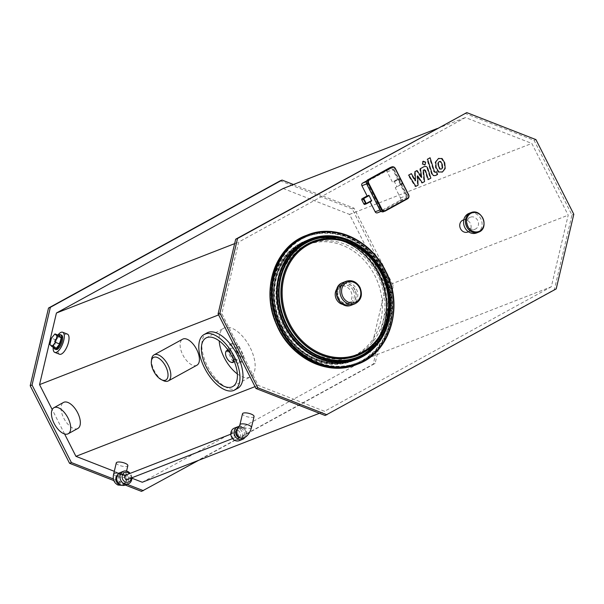 <?xml version="1.0" encoding="UTF-8"?>
<svg xmlns="http://www.w3.org/2000/svg" width="604" height="604" viewBox="0 0 604 604"><rect width="100%" height="100%" fill="white"/><g stroke="black" fill="none" stroke-linecap="round" stroke-linejoin="round"><path stroke-width="0.45" stroke-dasharray="3.02 2.27" d="M281.456 327.202A63.828 55.221 68.7 0 0 313.302 358.429A63.828 55.221 68.7 0 0 374.291 344.031A63.828 55.221 68.7 0 0 378.466 273.929A63.828 55.221 68.7 0 0 326.839 237.863A63.828 55.221 68.7 0 0 278.565 269.195A63.828 55.221 68.7 0 0 281.456 327.202M385.171 329.792A63.126 54.609 -111.3 0 1 385.126 329.905A63.126 54.609 -111.3 0 1 337.387 360.89A63.126 54.609 -111.3 0 1 286.319 325.224A63.126 54.609 -111.3 0 1 290.448 255.885A63.126 54.609 -111.3 0 1 350.765 241.653A63.126 54.609 -111.3 0 1 350.879 241.698M343.057 304.469A9.505 8.222 68.7 0 0 347.058 304.106A9.505 8.222 68.7 0 0 347.904 303.714A9.505 8.222 68.7 0 0 350.833 291.287A9.505 8.222 68.7 0 0 340.165 286.394A9.505 8.222 68.7 0 0 336.964 288.833M342.211 239.999A61.223 52.971 -111.3 0 1 381.547 273.046A61.223 52.971 -111.3 0 1 379.939 336.911M280.233 180.8L352.207 208.901L391.558 286.47L373.249 364.144L141.525 491.392M125.255 485.042L113.809 480.573M293.431 184.507L354.057 208.184L393.408 285.745L375.099 363.419L198.693 460.293M127.104 484.317L113.416 478.98M131.861 478.179L114.299 471.324M64.59 433.974L52.208 409.565M283.17 188.501L349.52 214.405L385.911 286.13L369.029 357.742L142.287 482.249M373.249 364.144L375.099 363.419M391.558 286.47L393.408 285.745M352.207 208.901L354.057 208.184M551.316 286.779L324.582 411.286L258.233 385.382L221.842 313.657L238.723 242.053L465.457 117.538L531.814 143.442L568.198 215.167L551.316 286.779L369.029 357.742M319.448 413.279L324.582 411.286M385.911 286.13L568.198 215.167M349.52 214.405L531.814 143.442M437.258 128.516L465.457 117.538M234.639 243.638L238.723 242.053M218.625 314.911L221.842 313.657M59.539 354.238A10.812 4.243 111.3 0 1 58.898 344.386A10.812 4.243 111.3 0 1 65.828 334.171A10.812 4.243 111.3 0 1 67.399 334.103M255.016 386.636L258.233 385.382M77.848 428.455A14.851 7.399 61.2 0 1 63.76 418.142A14.851 7.399 61.2 0 1 63.556 402.423M237.644 388.38A31.68 15.787 61.2 0 1 207.587 366.371A31.68 15.787 61.2 0 1 207.142 332.842M196.912 365.224A14.851 7.399 61.2 0 1 182.823 354.903A14.851 7.399 61.2 0 1 182.612 339.191M464.921 113.333L534.079 140.332L571.95 214.979L554.351 289.618L325.126 415.499M554.351 289.618L556.201 288.893M571.95 214.979L573.8 214.254M534.079 140.332L535.929 139.607M151.596 359.297A14.851 7.399 -118.8 0 0 154.231 370.607A14.851 7.399 -118.8 0 0 163.291 380.603M237.334 373.906A27.716 13.809 -118.8 0 0 250.479 376.813A27.716 13.809 -118.8 0 0 249.248 345.865A27.716 13.809 -118.8 0 0 223.797 328.214A27.716 13.809 -118.8 0 0 219.192 340.867M241.887 361.879L235.258 358.851L230.509 349.489L232.389 343.147L239.018 346.175L243.767 355.537L241.887 361.879L238.882 363.533L232.246 360.505L227.497 351.143L227.829 350.01M227.867 349.89L229.377 344.801L236.013 347.829L240.762 357.191L238.882 363.533M231.007 355.378A6.674 3.322 -118.8 0 0 237.342 360.014A6.674 3.322 -118.8 0 0 237.04 352.562A6.674 3.322 -118.8 0 0 230.917 348.319A6.674 3.322 -118.8 0 0 231.007 355.378M243.767 355.537L240.762 357.191M239.018 346.175L236.013 347.829M232.389 343.147L229.377 344.801M230.509 349.489L227.497 351.143M235.258 358.851L232.246 360.505M228.908 351.377A6.274 3.126 61.2 0 1 233.68 360.075M225.594 352.819A6.674 3.322 -118.8 0 0 226.794 357.696A6.674 3.322 -118.8 0 0 230.69 362.09M234.088 361.018A6.674 3.322 -118.8 0 0 232.827 354.88A6.674 3.322 -118.8 0 0 228.327 350.524M53.205 347.089A10.812 4.243 111.3 0 1 57.893 335.069M55.915 349.505A7.724 3.028 111.3 0 1 55.455 342.468A7.724 3.028 111.3 0 1 60.4 335.175A7.724 3.028 111.3 0 1 61.532 335.122M53.809 347.323A7.724 3.028 111.3 0 1 58.497 335.303M56.21 348.259L54.179 346.168L55.674 339.826L59.2 335.575M55.674 339.826L51.431 338.172M54.179 346.168L49.936 344.514M280.475 327.67A64.545 55.84 68.7 0 0 352.947 360.882A64.545 55.84 68.7 0 0 381.569 280.475A64.545 55.84 68.7 0 0 306.115 240.581A64.545 55.84 68.7 0 0 280.475 327.67M280.105 327.813A64.545 55.84 -111.3 0 1 305.745 240.724A64.545 55.84 -111.3 0 1 381.2 280.618A64.545 55.84 -111.3 0 1 352.577 361.026A64.545 55.84 -111.3 0 1 280.105 327.813M467.934 225.851A6.433 5.564 -111.3 0 1 470.486 217.168A6.433 5.564 -111.3 0 1 478.013 221.147A6.433 5.564 -111.3 0 1 475.159 229.165A6.433 5.564 -111.3 0 1 467.934 225.851M463.087 220.052A6.433 5.564 -111.3 0 1 470.607 224.031A6.433 5.564 -111.3 0 1 467.753 232.049M368.1 180.981L390.365 168.75A1.978 1.714 -111.3 0 1 392.766 169.686L406.001 195.779A1.978 1.714 -111.3 0 1 405.39 198.369L383.125 210.592A1.978 1.714 -111.3 0 1 380.724 209.656L367.489 183.571A1.978 1.714 -111.3 0 1 368.1 180.981L366.424 181.63M366.741 180.838L384.816 170.909A1.978 1.714 -111.3 0 1 387.217 171.846L392.404 182.076L397.364 179.343A0.989 0.853 -111.3 0 1 398.565 179.811L400.535 183.692A0.989 0.853 -111.3 0 1 400.226 184.99L395.265 187.716L400.452 197.938A1.978 1.714 -111.3 0 1 399.84 200.528L377.568 212.759L383.125 210.592M371.649 200.943L365.02 204.326M395.265 187.716L396.934 186.644L394.435 181.706L392.404 182.076M394.435 181.706L399.395 178.98A0.596 0.513 -111.3 0 1 400.12 179.26L402.083 183.14A0.596 0.513 -111.3 0 1 401.902 183.91L400.226 184.99M282.4 326.802A63.541 54.972 68.7 0 0 353.74 359.493A63.541 54.972 68.7 0 0 381.917 280.339A63.541 54.972 68.7 0 0 307.632 241.072A63.541 54.972 68.7 0 0 282.4 326.802M378.466 273.959A63.541 54.972 -111.3 0 1 353.227 359.69A63.541 54.972 -111.3 0 1 313.597 358.081A63.541 54.972 -111.3 0 1 281.887 326.998A63.541 54.972 -111.3 0 1 279.01 269.248A63.541 54.972 -111.3 0 1 307.126 241.268A63.541 54.972 -111.3 0 1 378.466 273.959M384.303 271.158A67.912 58.754 68.7 0 0 308.055 236.217A67.912 58.754 68.7 0 0 281.079 327.844A67.912 58.754 68.7 0 0 357.326 362.785A67.912 58.754 68.7 0 0 384.303 271.158M285.194 325.684A63.307 54.768 68.7 0 0 360.792 356.217A63.307 54.768 68.7 0 0 381.418 272.842A63.307 54.768 68.7 0 0 315.046 238.708A63.307 54.768 68.7 0 0 285.194 325.684M279.66 328.395A67.912 58.754 68.7 0 0 355.907 363.336A67.912 58.754 68.7 0 0 386.024 278.738A67.912 58.754 68.7 0 0 306.636 236.768A67.912 58.754 68.7 0 0 279.66 328.395M286.251 325.254A63.156 54.639 68.7 0 0 382.506 335.235A63.156 54.639 68.7 0 0 385.11 329.935A63.156 54.639 68.7 0 0 382.249 272.532A63.156 54.639 68.7 0 0 350.735 241.638A63.156 54.639 68.7 0 0 345.231 239.486A63.156 54.639 68.7 0 0 288.682 258.21A63.156 54.639 68.7 0 0 286.251 325.254M283.419 325.994A60.189 52.072 68.7 0 0 350.992 356.964A60.189 52.072 68.7 0 0 377.689 281.985A60.189 52.072 68.7 0 0 307.323 244.786A60.189 52.072 68.7 0 0 283.419 325.994M286.024 324.982A60.189 52.072 -111.3 0 1 309.928 243.767A60.189 52.072 -111.3 0 1 377.508 274.744A60.189 52.072 -111.3 0 1 353.604 355.952A60.189 52.072 -111.3 0 1 286.024 324.982M116.285 462.891A5.942 1.857 -166.7 0 0 121.646 466.061A5.942 1.857 -166.7 0 0 127.852 465.616M113.695 473.883A5.942 1.857 -166.7 0 0 116.7 476.322A5.942 1.857 -166.7 0 0 124.567 477.228A5.942 1.857 -166.7 0 0 125.262 476.601A5.942 1.857 -166.7 0 0 123.035 474.495A5.942 1.857 -166.7 0 0 122.257 474.163A5.942 1.857 -166.7 0 0 121.464 473.876A5.942 1.857 -166.7 0 0 118.95 473.234M123.035 474.495C124.552 475.695 125.262 476.631 125.171 477.296L125.262 476.586A5.942 1.857 -166.7 0 0 125.262 476.586L126.561 471.082M121.683 485.276A5.942 5.142 68.7 0 0 123.367 484.921A5.942 5.142 68.7 0 0 125.7 477.145A5.942 5.142 68.7 0 0 118.331 474.193A5.942 5.142 68.7 0 0 117.584 474.729M117.772 482.226A4.953 4.281 68.7 0 0 122.891 484.046A4.953 4.281 68.7 0 0 125.458 479.485A4.953 4.281 68.7 0 0 122.174 474.857A4.953 4.281 68.7 0 0 119.298 474.82A4.953 4.281 68.7 0 0 116.761 479.621M123.654 474.276A4.953 4.281 68.7 0 0 120.785 474.246A4.953 4.281 68.7 0 0 118.588 480.406A4.953 4.281 68.7 0 0 124.371 483.472A4.953 4.281 68.7 0 0 126.938 478.912A4.953 4.281 68.7 0 0 123.654 474.276M125.02 485.133A6.735 5.821 68.7 0 0 128.509 478.927A6.735 5.821 68.7 0 0 124.047 472.63A6.735 5.821 68.7 0 0 120.136 472.585M131.846 477.794A6.735 5.821 68.7 0 0 130.124 473.37M131.196 478.051A5.149 4.455 68.7 0 0 129.467 473.627M254.065 416.481A5.942 1.857 13.3 0 1 247.859 416.926A5.942 1.857 13.3 0 1 242.506 413.755M251.475 427.473A5.942 1.857 13.3 0 1 250.781 428.093A5.942 1.857 13.3 0 1 242.921 427.187A5.942 1.857 13.3 0 1 239.916 424.74L239.916 424.74M243.608 438.111A5.942 5.142 68.7 0 0 246.794 433.702A5.942 5.142 68.7 0 0 244.56 428.077A5.942 5.142 68.7 0 0 238.731 427.338M242.657 427.957A4.953 4.281 68.7 0 0 239.78 427.919A4.953 4.281 68.7 0 0 237.583 434.087A4.953 4.281 68.7 0 0 243.374 437.145A4.953 4.281 68.7 0 0 245.934 432.585A4.953 4.281 68.7 0 0 242.657 427.957M240.105 437.953A4.953 4.281 68.7 0 0 241.887 437.719A4.953 4.281 68.7 0 0 244.454 433.166A4.953 4.281 68.7 0 0 241.17 428.53A4.953 4.281 68.7 0 0 238.301 428.493A4.953 4.281 68.7 0 0 236.828 429.527M244.899 437.522A6.735 5.821 68.7 0 0 241.562 426.885A6.735 5.821 68.7 0 0 239.244 426.5M239.207 440.678A6.735 5.821 68.7 0 0 242.695 434.48A6.735 5.821 68.7 0 0 238.233 428.183A6.735 5.821 68.7 0 0 234.322 428.13M237.146 429.935A5.149 4.455 68.7 0 0 231.642 435.582A5.149 4.455 68.7 0 0 239.282 438.564A5.149 4.455 68.7 0 0 237.146 429.935M237.493 433.189A2.378 2.054 68.7 0 0 234.11 435.439A2.378 2.054 68.7 0 0 237.531 436.481A2.378 2.054 68.7 0 0 237.493 433.189M127.512 479.485A2.378 2.054 68.7 0 0 125.791 475.061M476.631 232.948A10.495 9.075 68.7 0 0 481.282 219.871A10.495 9.075 68.7 0 0 469.014 213.386M417.643 175.84L417.017 176.089L417.44 185.398L415.227 186.621L408.123 175.303L410.735 173.869L414.88 180.996L414.435 171.838L416.42 170.751L421.018 177.629L419.818 168.878L424.272 166.561M418.066 185.156L417.44 185.398M415.854 186.372L415.227 186.621M408.742 175.062L408.123 175.303M411.362 173.627L410.735 173.869M415.507 180.755L414.88 180.996M415.061 171.596L414.435 171.838M417.039 170.509L416.42 170.751M421.637 177.387L421.018 177.629M420.444 168.637L419.818 168.878M423.797 166.787L423.178 167.029C425.299 166.221 426.673 166.908 427.307 169.097L430.237 178.384L427.7 179.781L424.839 170.698L423.578 170.026L422.785 170.456L423.902 181.849L421.69 183.065L417.017 176.089M430.856 178.142L430.237 178.384M428.327 179.531L427.7 179.781M423.412 170.215L422.785 170.456M424.529 181.608L423.902 181.849M422.317 182.823L421.69 183.065M439.289 161.532L438.663 161.774L440.029 161.691L441.599 164.514L442.007 168.003L440.995 169.226L439.652 169.294L438.074 166.447L437.674 162.989L439.538 161.411M438.897 172.027L438.27 172.268L435.537 167.844L435.114 162.174L437.749 158.86L438.987 158.331M442.03 158.475L441.411 158.716L444.136 163.125L444.567 168.81L441.924 172.185M438.376 158.618L441.411 158.716M442.536 171.898L438.27 172.268M436.088 175.266L435.461 175.507C433.332 176.308 431.958 175.613 431.339 173.416L426.945 159.388L429.482 157.999L433.808 171.83L435.069 172.51L436.043 171.974L436.903 174.715L435.627 175.477M427.572 159.146L426.945 159.388M430.101 157.757L429.482 157.999M436.669 171.732L436.043 171.974M437.53 174.473L436.903 174.715M425.02 164.832L421.939 164.114L422.566 161.472L425.012 162.431L424.212 165.156L424.839 164.915M357.772 364.099A69.301 59.955 68.7 0 0 385.299 270.6M356.466 364.612A69.301 59.955 68.7 0 0 383.993 271.113A69.301 59.955 68.7 0 0 306.19 235.454M383.215 271.483A68.735 59.471 68.7 0 0 277.968 261.509A68.735 59.471 68.7 0 0 331.747 367.511A68.735 59.471 68.7 0 0 383.215 271.483M379.38 273.491A64.485 55.795 68.7 0 0 280.641 264.137A64.485 55.795 68.7 0 0 331.09 363.585A64.485 55.795 68.7 0 0 379.38 273.491M378.768 273.793A63.979 55.349 68.7 0 0 327.013 237.636A63.979 55.349 68.7 0 0 278.625 269.044A63.979 55.349 68.7 0 0 313.453 358.497A63.979 55.349 68.7 0 0 374.586 344.061A63.979 55.349 68.7 0 0 378.768 273.793M390.531 302.159A64.485 55.795 68.7 0 0 382.604 272.238A64.485 55.795 68.7 0 0 373.514 258.437M382.438 272.366A63.979 55.349 68.7 0 0 350.516 241.056C364.25 247.451 374.888 257.885 382.423 272.359C391.913 292.17 392.879 311.551 385.337 330.509A63.979 55.349 68.7 0 0 382.438 272.366M355.024 303.767A12.08 10.449 68.7 0 0 359.818 287.474A12.08 10.449 68.7 0 0 346.258 281.26M351.505 305.133A12.08 10.449 68.7 0 0 356.307 288.84A12.08 10.449 68.7 0 0 342.747 282.627M354.85 289.55A10.887 9.422 68.7 0 0 338.172 287.972A10.887 9.422 68.7 0 0 346.696 304.763A10.887 9.422 68.7 0 0 354.85 289.55M354.699 289.633A10.691 9.249 68.7 0 0 338.323 288.085A10.691 9.249 68.7 0 0 346.688 304.575A10.691 9.249 68.7 0 0 354.699 289.633M353.242 290.35A9.505 8.222 68.7 0 0 342.566 285.458A9.505 8.222 68.7 0 0 338.353 297.296A9.505 8.222 68.7 0 0 349.467 303.17A9.505 8.222 68.7 0 0 353.242 290.35M384.816 170.909L390.365 168.75M366.658 183.888L367.489 183.571M379.893 209.981L380.724 209.656M399.84 200.528L405.39 198.369M400.452 197.938L406.001 195.779M387.217 171.846L392.766 169.686M397.364 179.343L394.065 181.427M402.083 183.14L401.894 184.341A0.989 0.853 68.7 0 0 402.204 183.042L400.233 179.169L398.565 179.811M400.535 183.692L402.249 183.027L400.233 179.169A0.989 0.853 68.7 0 0 399.033 178.701L399.395 178.98M401.902 183.91L396.934 186.644M400.12 179.26L399.123 178.656L397.455 179.305M390.297 167.489A3.171 2.741 -111.3 0 1 393.853 169.12L407.088 195.213A3.171 2.741 -111.3 0 1 406.114 199.35L407.594 198.776A3.171 2.741 68.7 0 0 407.617 198.761M406.605 195.447L393.37 169.354A2.771 2.401 68.7 0 0 390.01 168.048L367.738 180.271A2.771 2.401 68.7 0 0 366.885 183.895L380.12 209.988A2.771 2.401 68.7 0 0 383.48 211.302L405.752 199.071A2.771 2.401 68.7 0 0 406.605 195.447L408.568 194.631A3.171 2.741 68.7 0 0 408.568 194.631M393.37 169.354L395.348 168.561M405.752 199.071L406.114 199.35L385.344 210.992M389.995 167.633L390.01 168.048M367.738 179.856L367.738 180.271M382.151 272.57A63.216 54.692 68.7 0 0 315.869 238.489A63.216 54.692 68.7 0 0 283.133 318.791A63.216 54.692 68.7 0 0 361.554 355.832A63.216 54.692 68.7 0 0 382.151 272.57M384.922 270.841A68.554 59.313 68.7 0 0 279.954 260.898A68.554 59.313 68.7 0 0 333.589 366.613A68.554 59.313 68.7 0 0 384.922 270.841M384.952 270.796A68.833 59.554 68.7 0 0 307.67 235.371A68.833 59.554 68.7 0 0 277.145 321.124A68.833 59.554 68.7 0 0 357.613 363.668A68.833 59.554 68.7 0 0 384.952 270.796M382.309 272.374A64.326 55.651 68.7 0 0 283.82 263.034A64.326 55.651 68.7 0 0 334.148 362.241A64.326 55.651 68.7 0 0 382.309 272.374M382.06 272.563A63.563 54.994 68.7 0 0 350.343 241.457A63.563 54.994 68.7 0 0 280.807 272.487A63.563 54.994 68.7 0 0 312.729 354.48A63.563 54.994 68.7 0 0 384.944 330.328A63.563 54.994 68.7 0 0 382.06 272.563M383.631 271.309A68.833 59.554 68.7 0 0 306.349 235.892A68.833 59.554 68.7 0 0 275.824 321.638A68.833 59.554 68.7 0 0 356.292 364.182A68.833 59.554 68.7 0 0 383.631 271.309M383.246 271.49A68.554 59.313 68.7 0 0 278.278 261.547A68.554 59.313 68.7 0 0 331.913 367.27A68.554 59.313 68.7 0 0 383.246 271.49M379.425 273.491A64.326 55.651 68.7 0 0 280.935 264.159A64.326 55.651 68.7 0 0 331.256 363.359A64.326 55.651 68.7 0 0 379.425 273.491M378.512 273.944A63.563 54.994 68.7 0 0 327.096 238.021A63.563 54.994 68.7 0 0 279.018 269.225A63.563 54.994 68.7 0 0 313.619 358.096A63.563 54.994 68.7 0 0 374.359 343.759A63.563 54.994 68.7 0 0 378.512 273.944M478.496 232.215A10.495 9.075 68.7 0 0 483.155 219.146A10.495 9.075 68.7 0 0 470.886 212.661M427.926 168.856L427.307 169.097M425.465 170.456L424.839 170.698M440.656 161.449L440.029 161.691M442.226 164.273L441.599 164.514M442.634 167.753L442.007 168.003M440.271 169.052L439.652 169.294M438.7 166.206L438.074 166.447M438.3 162.748L437.674 162.989M435.741 161.932L435.114 162.174M436.164 167.595L435.537 167.844M444.755 162.876L444.136 163.125M445.193 168.569L444.567 168.81M431.966 173.174L431.339 173.416M434.435 171.589L433.808 171.83M278.565 269.195L278.625 269.044C264.144 300.097 281.774 345.397 313.453 358.497L313.302 358.429M340.165 286.394L342.566 285.458C334.412 287.798 336.866 305.971 349.467 303.17L347.058 304.106M232.729 386.56L250.479 376.813M206.039 337.968L223.797 328.214M230.917 348.319L227.919 349.965M237.342 360.014L234.344 361.66M468.478 231.762L475.159 229.165M463.804 219.773L470.486 217.168M381.101 211.4L382.944 210.675M384.99 170.826L390.546 168.667M353.227 359.69L353.74 359.493M307.126 241.268L307.632 241.072M355.907 363.336L357.326 362.785M306.636 236.768L308.055 236.217M345.231 239.486C335.28 236.247 325.496 235.915 315.869 238.489L315.046 238.708M382.506 335.235C377.364 344.348 370.38 351.218 361.554 355.832L360.792 356.217M385.005 270.781C373.808 249.897 357.742 237.221 336.813 232.759C326.673 230.932 316.957 231.808 307.67 235.371L306.349 235.892C284.122 244.167 269.278 269.029 270.456 295.9C270.267 341.894 319.04 380.739 356.292 364.182L357.613 363.668C390.086 352.298 403.827 305.586 385.005 270.781M350.735 241.638L350.343 241.457C363.986 247.806 374.548 258.172 382.045 272.555C391.468 292.245 392.434 311.498 384.944 330.328L385.11 329.935M279.01 269.248L279.018 269.225C264.635 300.052 282.159 345.103 313.619 358.096L313.597 358.081M350.992 356.964L353.604 355.952M307.323 244.786L309.928 243.767M121.464 473.876L118.331 474.185M123.367 484.921L122.008 485.352M122.891 484.046L124.371 483.472M119.298 474.82L120.785 474.246M238.595 427.504C239.327 426.326 243.873 426.817 244.567 428.077M241.887 437.719L243.374 437.145M238.301 428.493L239.78 427.919M232.548 438.595L236.881 436.911M230.826 434.17L235.16 432.479"/><path stroke-width="0.91" d="M382.725 272.329A63.36 54.813 68.7 0 0 351.105 241.328A63.36 54.813 68.7 0 0 281.796 272.253A63.36 54.813 68.7 0 0 313.612 353.989A63.36 54.813 68.7 0 0 385.594 329.912A63.36 54.813 68.7 0 0 382.725 272.329M382.37 272.517A62.892 54.413 68.7 0 0 350.984 241.751A62.892 54.413 68.7 0 0 282.181 272.449A62.892 54.413 68.7 0 0 313.763 353.582A62.892 54.413 68.7 0 0 385.216 329.686A62.892 54.413 68.7 0 0 382.37 272.517M350.879 241.698A63.126 54.609 -111.3 0 1 356.805 244.801A63.126 54.609 -111.3 0 1 382.264 272.532A63.126 54.609 -111.3 0 1 387.443 323.495A63.126 54.609 -111.3 0 1 385.171 329.792M336.964 288.833A9.505 8.222 68.7 0 0 335.945 298.233A9.505 8.222 68.7 0 0 343.057 304.469M381.094 273.348A60.189 52.072 68.7 0 0 308.168 244.877A60.189 52.072 68.7 0 0 289.61 323.585A60.189 52.072 68.7 0 0 362.543 352.057A60.189 52.072 68.7 0 0 381.094 273.348M379.939 336.911A61.223 52.971 -111.3 0 1 379.916 336.934A61.223 52.971 -111.3 0 1 288.486 324.144A61.223 52.971 -111.3 0 1 289.852 260.664A61.223 52.971 -111.3 0 1 342.181 239.992A61.223 52.971 -111.3 0 1 342.211 239.999M381.456 273.106A61.027 52.797 68.7 0 0 307.519 244.235A61.027 52.797 68.7 0 0 288.704 324.038A61.027 52.797 68.7 0 0 362.649 352.902A61.027 52.797 68.7 0 0 381.456 273.106M198.693 460.293L141.525 491.392L125.255 485.042M113.809 480.573L69.551 463.291L30.2 385.729L48.509 308.055L280.233 180.8L282.083 180.083L293.431 184.507M113.416 478.98L71.4 462.573L32.05 385.005L50.358 307.33L282.083 180.083M143.375 490.667L127.104 484.317M319.448 413.279L142.287 482.249L131.861 478.179M114.299 471.324L75.938 456.345L64.59 433.974M52.208 409.565L39.554 384.62L56.429 313.015L283.17 188.501L437.258 128.516M48.509 308.055L50.358 307.33M30.2 385.729L32.05 385.005M69.551 463.291L71.4 462.573M56.429 313.015L234.639 243.638M39.554 384.62L218.625 314.911M57.893 335.069A10.812 4.243 111.3 0 1 61.08 332.321A10.812 4.243 111.3 0 1 62.65 332.245L67.399 334.103A10.812 4.243 111.3 0 1 67.421 345.714A10.812 4.243 111.3 0 1 59.539 354.238L54.79 352.389A10.812 4.243 111.3 0 1 53.205 347.089M75.938 456.345L255.016 386.636M53.922 407.715L63.556 402.423A14.851 7.399 61.2 0 1 77.184 411.883A14.851 7.399 61.2 0 1 77.848 428.455L68.214 433.748A14.851 7.399 61.2 0 1 54.134 423.434A14.851 7.399 61.2 0 1 53.922 407.715A14.851 7.399 61.2 0 1 67.557 417.168A14.851 7.399 61.2 0 1 68.214 433.748M204.137 334.495L207.142 332.842A31.68 15.787 61.2 0 1 236.232 353.015A31.68 15.787 61.2 0 1 237.644 388.38L234.631 390.033A31.68 15.787 61.2 0 1 204.575 368.025A31.68 15.787 61.2 0 1 204.137 334.495A31.68 15.787 61.2 0 1 233.219 354.669A31.68 15.787 61.2 0 1 234.631 390.033M154.02 354.888L182.612 339.191A14.851 7.399 61.2 0 1 196.247 348.644A14.851 7.399 61.2 0 1 196.912 365.224L168.32 380.92A14.851 7.399 -118.8 0 0 167.655 364.34A14.851 7.399 -118.8 0 0 154.02 354.888A14.851 7.399 -118.8 0 0 151.596 359.297L151.362 361.275A12.873 6.41 61.2 0 1 159.743 358.919A12.873 6.41 61.2 0 1 167.988 373.929A12.873 6.41 61.2 0 1 161.502 379.735A12.873 6.41 61.2 0 1 153.65 371.075A12.873 6.41 61.2 0 1 151.362 361.275M326.975 414.774L257.81 387.776L219.939 313.129L237.538 238.489L466.771 112.608L535.929 139.607L573.8 214.254L556.201 288.893L325.126 415.499L255.96 388.493L257.81 387.776M255.96 388.493L218.089 313.853L235.688 239.207L466.771 112.608M235.688 239.207L237.538 238.489M218.089 313.853L219.939 313.129M161.502 379.735L163.291 380.603A14.851 7.399 -118.8 0 0 168.32 380.92M206.425 367.308A27.716 13.809 61.2 0 1 206.039 337.968A27.716 13.809 61.2 0 1 231.491 355.613A27.716 13.809 61.2 0 1 232.729 386.56A27.716 13.809 61.2 0 1 206.425 367.308M219.192 340.867A27.716 13.809 -118.8 0 0 224.182 357.56A27.716 13.809 -118.8 0 0 237.334 373.906M233.68 360.075A6.274 3.126 61.2 0 1 230.509 362.015A6.274 3.126 61.2 0 1 226.681 357.787A6.274 3.126 61.2 0 1 225.564 353.008A6.274 3.126 61.2 0 1 228.908 351.377M230.69 362.09A6.674 3.322 -118.8 0 0 230.871 362.189A6.674 3.322 -118.8 0 0 233.129 362.332A6.674 3.322 -118.8 0 0 234.088 361.018M228.327 350.524A6.674 3.322 -118.8 0 0 226.704 350.63A6.674 3.322 -118.8 0 0 225.609 352.615A6.674 3.322 -118.8 0 0 225.594 352.819M62.65 332.245A10.812 4.243 111.3 0 1 62.673 343.857A10.812 4.243 111.3 0 1 54.79 352.389M58.497 335.303A7.724 3.028 111.3 0 1 59.388 334.775A7.724 3.028 111.3 0 1 60.513 334.722L61.532 335.122A7.724 3.028 111.3 0 1 61.54 343.419A7.724 3.028 111.3 0 1 55.915 349.505L54.896 349.112A7.724 3.028 111.3 0 1 53.809 347.323M60.513 334.722A7.724 3.028 111.3 0 1 60.528 343.019A7.724 3.028 111.3 0 1 54.896 349.112M54.956 333.921L59.2 335.575L61.223 337.666L59.728 344.008L56.21 348.259L51.967 346.605L49.936 344.514L51.431 338.172L54.956 333.921L56.987 336.013L55.492 342.355L51.967 346.605M59.728 344.008L55.492 342.355M61.223 337.666L56.987 336.013M468.478 231.762L467.753 232.049A6.433 5.564 -111.3 0 1 460.527 228.735A6.433 5.564 -111.3 0 1 463.087 220.052L463.804 219.773M366.507 203.744L365.02 204.326A0.989 0.853 -111.3 0 1 363.819 203.858L361.849 199.977A0.989 0.853 -111.3 0 1 362.158 198.678L367.126 195.953L361.932 185.73A1.978 1.714 -111.3 0 1 362.543 183.14L366.741 180.838M377.568 212.759A1.978 1.714 -111.3 0 1 375.175 211.823L370.093 201.804M367.126 195.953L369.15 195.583L371.664 200.943L366.696 203.669L371.649 200.943M288.584 324.099A61.178 52.933 68.7 0 0 379.954 336.881A61.178 52.933 68.7 0 0 342.242 240.007A61.178 52.933 68.7 0 0 289.943 260.671A61.178 52.933 68.7 0 0 288.584 324.099M126.561 471.082L127.852 465.616A5.942 1.857 -166.7 0 0 123.707 462.777A5.942 1.857 -166.7 0 0 116.98 462.271A5.942 1.857 -166.7 0 0 116.285 462.891L113.695 473.876A5.942 1.857 -166.7 0 0 113.695 473.883C112.419 479.07 113.846 482.792 117.976 485.042L122.008 485.352M118.95 473.234A5.942 1.857 -166.7 0 0 114.39 473.257A5.942 1.857 -166.7 0 0 113.695 473.876M117.584 474.729A5.942 5.142 68.7 0 0 115.998 480.271A5.942 5.142 68.7 0 0 119.803 484.929A5.942 5.142 68.7 0 0 121.683 485.276M116.761 479.621A4.953 4.281 68.7 0 0 117.772 482.226M130.124 473.37A6.735 5.821 68.7 0 0 127.376 471.331A6.735 5.821 68.7 0 0 123.465 471.286L120.136 472.585A6.735 5.821 68.7 0 0 117.153 480.973A6.735 5.821 68.7 0 0 125.02 485.133L128.35 483.834A6.735 5.821 68.7 0 0 131.846 477.794M123.465 471.286A6.735 5.821 68.7 0 0 120.483 479.674A6.735 5.821 68.7 0 0 128.35 483.834M129.467 473.627A5.149 4.455 68.7 0 0 127.769 472.509A5.149 4.455 68.7 0 0 122.174 475.861A5.149 4.455 68.7 0 0 126.1 482.211A5.149 4.455 68.7 0 0 131.196 478.051M239.916 424.733L242.506 413.755A5.942 1.857 13.3 0 1 243.193 413.136A5.942 1.857 13.3 0 1 249.92 413.642A5.942 1.857 13.3 0 1 254.065 416.481L251.475 427.466A5.942 1.857 13.3 0 1 251.475 427.473A5.942 1.857 13.3 0 0 248.471 425.027A5.942 1.857 13.3 0 0 240.603 424.121A5.942 1.857 13.3 0 0 239.916 424.733A5.942 1.857 13.3 0 1 239.916 424.733L238.595 427.504M238.731 427.338A5.942 5.142 68.7 0 0 236.391 432.902A5.942 5.142 68.7 0 0 240.279 438.028A5.942 5.142 68.7 0 0 243.608 438.111C247.33 436.496 249.95 432.947 251.475 427.473M236.828 429.527A4.953 4.281 68.7 0 0 236.104 434.661A4.953 4.281 68.7 0 0 240.105 437.953M239.244 426.5A6.735 5.821 68.7 0 0 237.651 426.832A6.735 5.821 68.7 0 0 234.669 435.22A6.735 5.821 68.7 0 0 242.536 439.38A6.735 5.821 68.7 0 0 244.899 437.522M237.651 426.832L234.322 428.13A6.735 5.821 68.7 0 0 231.34 436.518A6.735 5.821 68.7 0 0 239.207 440.678L242.536 439.38M230.826 434.17L125.791 475.061A2.378 2.054 68.7 0 0 127.512 479.485L232.548 438.595M467.745 226.349A9.898 8.562 -111.3 0 1 475.159 212.517A9.898 8.562 -111.3 0 1 482.906 227.784A9.898 8.562 -111.3 0 1 467.745 226.349M470.886 212.661L469.014 213.386A10.495 9.075 68.7 0 0 464.846 227.549A10.495 9.075 68.7 0 0 476.631 232.948L478.496 232.215C489.897 228.35 481.894 207.806 470.886 212.661A10.495 9.075 68.7 0 0 466.718 226.817A10.495 9.075 68.7 0 0 478.496 232.215M424.197 169.784L425.465 170.456L428.327 179.531L430.856 178.142L427.926 168.856C427.3 166.666 425.926 165.979 423.797 166.787L420.444 168.637L421.637 177.387L417.039 170.509L415.061 171.596L415.507 180.755L411.362 173.627L408.742 175.062L415.854 186.372L418.066 185.156L417.643 175.84L422.317 182.823L424.529 181.608L423.412 170.215L424.393 169.694M424.272 166.561L423.797 166.787M440.656 161.449L439.289 161.532L438.3 162.748L438.7 166.206L440.271 169.052L441.622 168.984L442.634 167.753L442.226 164.273L440.656 161.449M435.741 161.932L436.164 167.595L438.897 172.027L442.536 171.898L445.193 168.569L444.755 162.876L442.03 158.475L438.376 158.618L435.741 161.932M438.987 158.331L438.376 158.618M441.924 172.185L442.536 171.898M435.695 172.261L434.435 171.589L430.101 157.757L427.572 159.146L431.966 173.174C432.585 175.364 433.959 176.058 436.088 175.266L437.53 174.473L436.669 171.732L435.507 172.351M435.627 175.477L436.088 175.266M425.02 164.832L425.639 162.182L423.193 161.23L422.566 163.873L424.839 164.915M385.299 270.6A69.301 59.955 68.7 0 0 307.496 234.948A69.301 59.955 68.7 0 0 276.76 321.275A69.301 59.955 68.7 0 0 357.772 364.099C390.516 352.63 404.34 305.594 385.405 270.577C370.539 239.856 334.88 223.503 307.496 234.948L306.19 235.454A69.301 59.955 68.7 0 0 275.462 321.781A69.301 59.955 68.7 0 0 356.466 364.612L357.772 364.099M385.224 270.698A68.735 59.471 68.7 0 0 279.977 260.724A68.735 59.471 68.7 0 0 333.755 366.734A68.735 59.471 68.7 0 0 385.224 270.698M373.514 258.437A64.485 55.795 68.7 0 0 283.57 263.435A64.485 55.795 68.7 0 0 320.883 359.282A64.485 55.795 68.7 0 0 390.531 302.159M351.105 241.328L350.516 241.056A63.979 55.349 68.7 0 0 280.52 272.291A63.979 55.349 68.7 0 0 312.653 354.82A63.979 55.349 68.7 0 0 385.337 330.509L385.594 329.912M359.471 287.753A10.887 9.422 68.7 0 0 342.8 286.175A10.887 9.422 68.7 0 0 351.317 302.966A10.887 9.422 68.7 0 0 359.471 287.753M346.258 281.26A12.08 10.449 68.7 0 0 340.905 296.3A12.08 10.449 68.7 0 0 355.024 303.767C361.23 300.309 362.883 294.865 359.976 287.428C356.571 281.698 352.004 279.637 346.258 281.26L342.747 282.627A12.08 10.449 68.7 0 0 337.387 297.674A12.08 10.449 68.7 0 0 351.505 305.133L355.024 303.767M382.189 272.615A62.718 54.254 68.7 0 0 286.168 263.518A62.718 54.254 68.7 0 0 335.228 360.226A62.718 54.254 68.7 0 0 382.189 272.615M362.543 183.14L366.424 181.63M361.932 185.73L366.658 183.888M375.175 211.823L379.893 209.981M383.842 211.581A3.171 2.741 -111.3 0 1 383.563 211.71A3.171 2.741 -111.3 0 1 380.007 210.079L366.771 183.993A3.171 2.741 -111.3 0 1 367.745 179.849L391.498 167.044L369.225 179.275A3.171 2.741 68.7 0 0 368.251 183.412L381.486 209.505A3.171 2.741 68.7 0 0 385.042 211.136A3.171 2.741 68.7 0 0 385.322 211.007L407.609 198.769A3.171 2.741 68.7 0 0 408.583 194.654L395.348 168.561M389.995 167.633L390.297 167.489A3.171 2.741 -111.3 0 0 390.018 167.618L367.738 179.856L369.588 179.554L391.86 167.323A2.771 2.401 -111.3 0 1 395.22 168.637L408.455 194.73A2.771 2.401 -111.3 0 1 407.602 198.354L385.329 210.577A2.771 2.401 -111.3 0 1 381.97 209.271L368.734 183.178A2.771 2.401 -111.3 0 1 369.588 179.554M361.849 199.977L363.517 199.328L365.488 203.208L363.819 203.858M365.971 202.967L365.488 203.208A0.989 0.853 68.7 0 0 366.681 203.676L366.688 203.246A0.596 0.513 -111.3 0 1 365.971 202.967L364.001 199.094A0.596 0.513 -111.3 0 1 364.189 198.316L369.15 195.583M368.787 195.303L362.158 198.678M364.189 198.316L363.819 198.029A0.989 0.853 68.7 0 0 363.517 199.328L364.001 199.094M371.656 200.52L366.688 203.246M395.22 168.637L395.333 168.539A3.171 2.741 68.7 0 0 391.777 166.915A3.171 2.741 68.7 0 0 391.498 167.044L391.86 167.323M408.455 194.73L408.621 194.616C409.353 196.391 409.014 197.772 407.609 198.769L407.602 198.354M390.297 167.489L391.777 166.915C393.295 166.485 394.495 167.021 395.386 168.531L408.568 194.631M368.734 183.178L366.756 183.971M381.97 209.271L379.999 210.064M385.329 210.577L383.563 211.71C382.053 212.14 380.845 211.604 379.954 210.094L366.719 184.009C365.986 182.234 366.326 180.853 367.738 179.856M306.19 235.454C275.13 246.455 260.641 289.595 276.292 324.099C289.709 357.621 327.557 376.798 356.466 364.612M342.747 282.627C329.724 286.991 338.965 310.72 351.505 305.133M356.805 244.801C367.647 251.385 376.141 260.626 382.279 272.54C390.501 289.399 392.223 306.379 387.443 323.495M227.919 349.965L226.704 350.63M234.344 361.66L233.129 362.332M225.564 353.008L225.609 352.615M377.394 212.842L381.101 211.4M364.929 204.363L366.696 203.669M407.609 198.769L385.337 211"/></g></svg>
